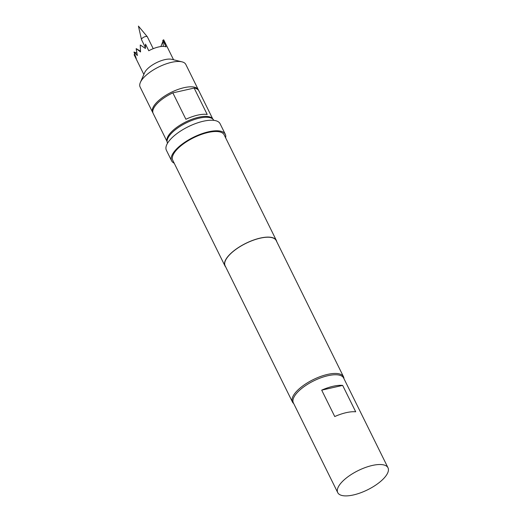<?xml version="1.0" encoding="UTF-8"?>
<svg xmlns="http://www.w3.org/2000/svg" width="522" height="522" viewBox="0 0 522 522"><rect width="100%" height="100%" fill="white"/><g stroke="black" fill="none" stroke-linecap="round" stroke-linejoin="round"><path stroke-width="0.78" d="M145.416 47.561L141.527 39.685A3.249 1.24 -26.3 0 1 141.488 39.581A3.249 1.24 -26.3 0 1 145.527 36.54A3.249 1.24 -26.3 0 1 147.289 36.71A3.249 1.24 -26.3 0 1 147.354 36.808L153.214 48.676M167.536 143.224L167.49 143.139A25.806 9.846 -26.3 0 1 175.64 129.495A25.806 9.846 -26.3 0 1 199.293 118.135A25.806 9.846 -26.3 0 1 213.766 120.275L213.805 120.354M388.003 467.784L343.639 378.019A28.038 10.694 153.7 0 0 320.939 377.778A28.038 10.694 153.7 0 0 294.721 395.826A28.038 10.694 153.7 0 0 293.371 402.867L337.734 492.631A28.038 10.694 153.7 0 0 360.434 492.872A28.038 10.694 153.7 0 0 386.652 474.824A28.038 10.694 153.7 0 0 388.003 467.784A28.038 10.694 153.7 0 0 365.302 467.542A28.038 10.694 153.7 0 0 339.085 485.591A28.038 10.694 153.7 0 0 337.734 492.631M293.697 403.526A28.482 10.864 -26.3 0 1 292.444 402.005A28.482 10.864 -26.3 0 1 301.442 386.946A28.482 10.864 -26.3 0 1 327.548 374.411A28.482 10.864 -26.3 0 1 343.515 376.767A28.482 10.864 -26.3 0 1 343.965 378.685M174.211 163.21A29.95 11.425 -26.3 0 1 171.607 160.815A29.95 11.425 -26.3 0 1 181.062 144.979A29.95 11.425 -26.3 0 1 208.513 131.798A29.95 11.425 -26.3 0 1 225.308 134.278A29.95 11.425 -26.3 0 1 225.621 137.801M171.607 160.815L166.387 150.258A29.95 11.425 -26.3 0 1 175.842 134.422A29.95 11.425 -26.3 0 1 203.293 121.241A29.95 11.425 -26.3 0 1 220.088 123.721L225.308 134.278M225.674 266.905A28.671 10.942 -26.3 0 1 224.943 265.861A28.671 10.942 -26.3 0 1 234 250.697A28.671 10.942 -26.3 0 1 260.282 238.078A28.671 10.942 -26.3 0 1 276.36 240.453A28.671 10.942 -26.3 0 1 276.745 241.666M224.943 265.861L172.749 160.254A28.671 10.942 -26.3 0 1 181.806 145.09A28.671 10.942 -26.3 0 1 208.089 132.471A28.671 10.942 -26.3 0 1 224.16 134.846L276.36 240.453M292.444 402.005L225.119 265.776A28.482 10.864 -26.3 0 1 234.11 250.717A28.482 10.864 -26.3 0 1 260.217 238.176A28.482 10.864 -26.3 0 1 276.184 240.531L343.515 376.767M167.092 141.553A25.487 9.722 -26.3 0 1 198.712 117.241A25.487 9.722 -26.3 0 1 212.748 118.99M212.793 119.029L198.862 90.841A25.487 9.722 153.7 0 0 194.151 88.068L207.201 114.475A25.487 9.722 153.7 0 0 197.668 115.127A25.487 9.722 153.7 0 0 185.897 119.27L172.847 92.87A25.487 9.722 153.7 0 0 153.161 113.431L167.092 141.619M152.946 112.882A25.487 9.722 -26.3 0 1 152.639 112.374A25.487 9.722 -26.3 0 1 160.691 98.899A25.487 9.722 -26.3 0 1 184.051 87.676A25.487 9.722 -26.3 0 1 198.34 89.791A25.487 9.722 -26.3 0 1 198.562 90.339M152.639 112.374L140.118 87.03A25.487 9.722 -26.3 0 1 140.372 82.424A25.487 9.722 -26.3 0 1 171.523 62.333A25.487 9.722 -26.3 0 1 182.002 61.85A25.487 9.722 -26.3 0 1 185.812 64.441L198.34 89.791M140.372 82.424L144.627 72.689A16.567 6.323 -26.3 0 1 164.874 59.632A16.567 6.323 -26.3 0 1 171.686 59.319L182.002 61.85M163.334 46.399L162.812 40.233L166.081 46.849A16.567 6.323 153.7 0 0 158.61 46.96A16.567 6.323 153.7 0 0 148.783 50.758L145.521 44.148L145.41 48.442L140.314 45.003A16.567 6.323 -26.3 0 0 140.242 45.049L140.555 51.959L136.196 48.618A16.567 6.323 -26.3 0 0 136.151 48.67L137.358 55.534L134.01 52.017A16.567 6.323 -26.3 0 0 133.997 52.063L136.294 58.627L134.089 54.693L143.857 74.457M162.812 40.233L165.278 43.946L163.64 39.724A16.567 6.323 -26.3 0 1 163.66 39.75L173.558 59.776M136.196 48.618L140.496 51.228M160.841 46.556L162.91 41.408M163.177 40.749L163.64 39.724M136.855 53.094L134.01 52.017M134.891 54.856L134.089 54.693M194.151 88.068L172.847 92.87M342.654 385.399L321.696 390.143A28.038 10.694 -26.3 0 1 342.654 385.399L355.704 411.799A28.038 10.694 153.7 0 0 334.746 416.543L321.696 390.143M147.289 36.71L138.434 26.1L141.488 39.581"/></g></svg>
